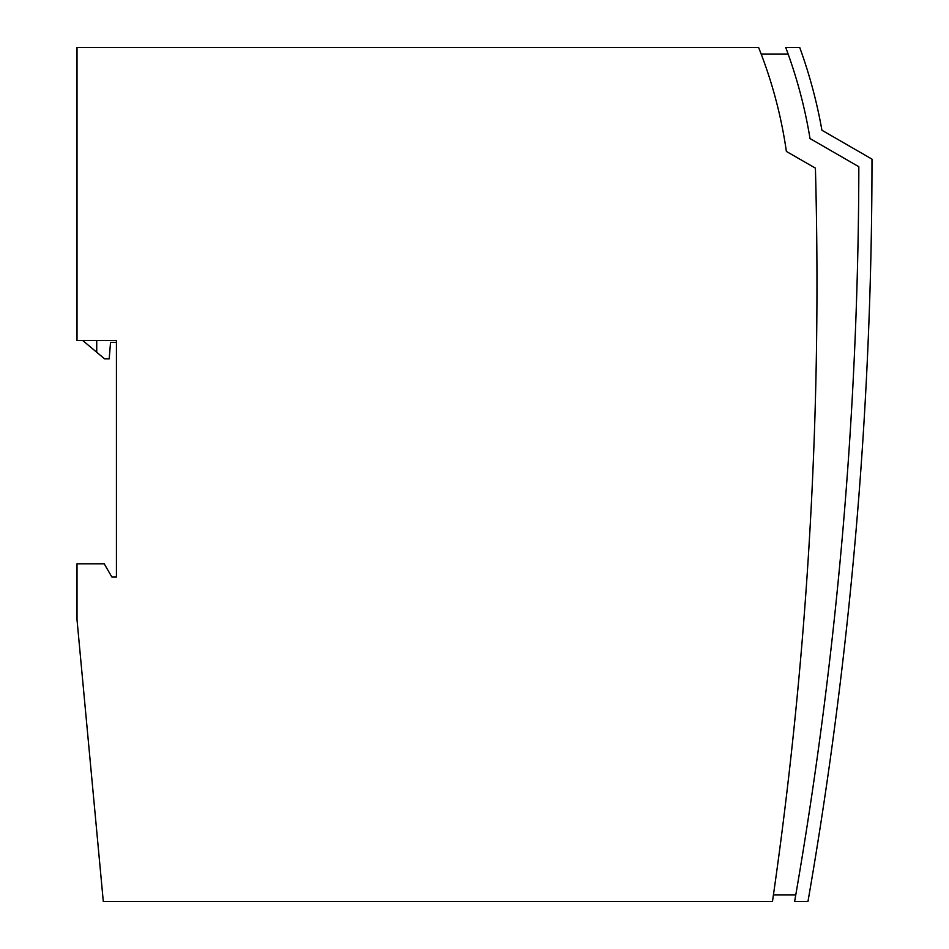<?xml version="1.0" encoding="UTF-8"?>
<svg xmlns="http://www.w3.org/2000/svg" width="949" height="949" viewBox="0 0 949 949"><rect width="100%" height="100%" fill="white"/><g stroke="black" fill="none" stroke-linecap="round" stroke-linejoin="round"><path stroke-width="1.42" d="M116.43 576.992L111.84 576.992L104.248 563.848L77.011 563.848L77.011 619.697L103.299 901.55L772.474 901.55A4307.475 4307.475 0 0 0 815.416 168.139L786.377 151.425A454.31 454.31 0 0 0 758.595 47.45L77.011 47.45L77.011 340.477L116.43 340.477L116.43 576.992M773.423 894.978L795.76 894.978M788.121 54.022L761.157 54.022M794.621 901.55A4323.063 4323.063 0 0 0 858.833 166.727L810.019 138.542A479.613 479.613 0 0 0 785.701 47.45L799.71 47.45A492.745 492.745 0 0 1 821.917 130.238L871.989 159.135A4336.195 4336.195 0 0 1 807.955 901.55L794.621 901.55M859.011 494.334L858.525 500.598M854.314 550.254L852.487 569.91L854.314 550.254M116.43 342.447L110.523 342.447L109.206 358.864L104.604 358.864L82.682 340.477M96.727 340.477L96.727 352.257"/></g></svg>
